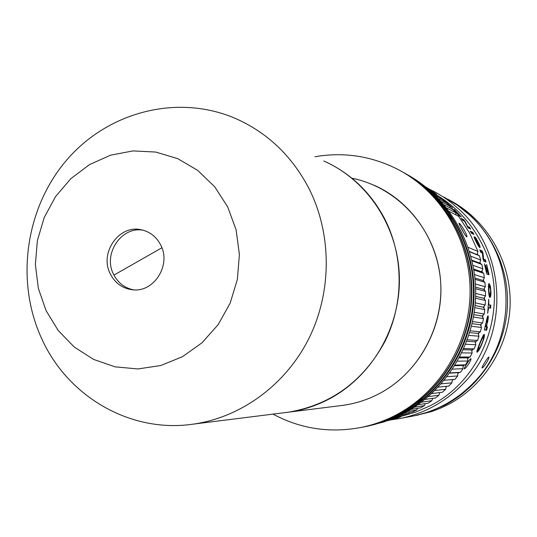 <?xml version="1.0" encoding="UTF-8"?>
<svg xmlns="http://www.w3.org/2000/svg" width="537" height="537" viewBox="0 0 537 537"><rect width="100%" height="100%" fill="white"/><g stroke="black" fill="none" stroke-linecap="round" stroke-linejoin="round"><path stroke-width="0.81" d="M403.562 172.531C445.442 196.039 472.875 244.275 471.815 294.477C470.681 344.68 441.052 392.399 397.857 414.812L381.116 422.082L371.195 425.163L361.81 427.298M417.658 402.213L422.196 398.816M451.738 218.841L448.516 214.169M366.362 426.425L383.794 421.961L393.406 418.343L402.73 413.96C445.455 391.809 474.695 344.573 475.648 294.967C476.541 245.355 449.167 197.791 407.603 174.82M406.214 174.028C447.811 197.294 475.091 245.127 474.077 294.927C472.99 344.72 443.602 392.077 400.736 414.309L384.123 421.518L374.289 424.572L364.798 426.727M363.213 427.029L380.8 422.525L390.486 418.873L399.89 414.457C442.971 392.111 472.453 344.465 473.419 294.417C474.319 244.369 446.717 196.394 404.811 173.243M468.767 363.838C470.439 361.032 471.171 359.307 470.956 358.656C470.305 358.797 468.908 360.542 466.754 363.891C465.022 366.623 464.216 368.301 464.324 368.906C465.035 368.805 466.519 367.113 468.767 363.838M477.333 352.144C479.588 349.943 481.924 344.861 484.327 336.894L484.381 334.497L483.958 334.457C483.045 334.276 476.158 351.842 476.856 352.124L477.333 352.144L476.769 351.863M487.576 322.495L488.308 317.528L488.059 315.722C487.482 316.333 486.837 318.522 486.133 322.294L484.287 329.973L486.609 330.221L487.468 326.939L486.589 326.832L487.267 322.435M490.805 305.197L488.831 304.774L488.751 299.223L487.663 313.373L488.603 307.755L490.576 308.151L490.805 305.197L490.053 305.15L489.838 308.003M490.133 297.404L490.16 297.404C491.167 295.813 491.221 291.974 490.315 285.872L488.985 283.697C487.938 282.751 488.737 297.928 489.717 297.303L490.133 297.404M486.723 273.951L489.026 274.736L486.703 264.546L488.22 272.064L487.495 271.809L485.636 265.083L487.187 271.702L486.529 271.474L484.401 263.741L486.723 273.951M483.542 258.962L483.032 253.256L482.125 250.933L479.763 249.927L480.682 252.269L482.414 252.994L482.924 258.713L483.676 261.163L485.998 262.063L485.253 259.639L483.052 259.123M400.924 416.403L415.524 412.181L429.519 406.053C487.18 378.008 512.217 298.149 480.595 241.415C470.097 221.821 455.517 206.409 436.863 195.166M479.937 247.523L480.031 247.537C480.293 246.658 479.252 244.04 476.896 239.703L475.446 237.394L474.54 236.971L477.071 241.811L476.024 239.301L476.5 239.522C478.407 242.865 479.246 244.785 479.004 245.268L478.42 245.033L474.077 236.75L474.601 238.643C476.681 243.201 478.299 246.094 479.44 247.309L479.937 247.523M477.386 253.585L477.863 254.981M480.011 262.063L480.407 263.546M482.038 270.729L482.34 272.286M483.461 279.535L483.656 281.16M484.267 288.443L484.347 290.108M484.448 297.404L484.414 299.096M484.005 306.365L483.844 308.063M482.931 315.279L482.656 316.971M481.239 324.106L480.85 325.771M478.937 332.799L478.433 334.41M476.03 341.297L475.426 342.854M472.54 349.567L471.842 351.044M468.479 357.561L467.7 358.951M463.881 365.241L463.035 366.529M458.759 372.564L457.86 373.739M453.1 379.545L452.214 380.552M446.784 386.271L446.119 386.922M482.474 253.477L483.032 253.256M487.495 271.809L486.757 271.97L486.663 271.521M487.401 271.829L487.489 272.225L488.22 272.064M486.757 271.97L487.489 272.225M488.207 274.461L487.757 272.165M489.281 286.416L489.697 286.536C490.724 289.329 490.872 292.007 490.14 294.585L489.697 294.471C488.811 291.712 488.657 289.027 489.247 286.409L489.281 286.416M489.355 294.598L490.106 294.578M489.187 286.422L488.482 286.476M488.751 283.939L489.69 286.536M490.174 294.585L489.63 297.25M488.764 283.905L489.442 283.831M488.509 304.821L490.053 305.15M486.448 322.334L487.542 318.85L487.267 322.455L486.28 326.791L485.461 326.691L486.139 322.274M486.911 318.736L487.542 318.85M486.717 326.845L485.891 330.027L484.32 329.852M487.569 316.421L487.435 318.83M485.891 330.027L486.609 330.221M483.24 337.941L483.266 337.948C484.354 337.86 479.924 348.882 479.098 348.385L478.628 348.359C477.917 348.338 482.253 337.431 482.817 337.907L482.072 337.659M482.105 337.659L482.817 337.907M483.824 334.504L483.293 337.961M479.098 348.385L476.775 351.769M483.615 336.652L484.327 336.894M467.532 226.943L468.62 227.48L469.237 227.044L467.13 226.345M462.256 219.747L463.136 220.197L463.713 219.72L461.189 218.418L462.76 220.385L464.612 221.331L468.163 227.883L470.634 229.098L469.237 227.044M469.278 228.433L468.62 227.48M463.666 220.848L463.136 220.197M467.418 226.144L465.27 221.667L463.713 219.72M464.928 221.942L465.27 221.667M445.482 202.436L443.616 200.898M443.589 200.784L445.838 202.63M448.798 205.161L447.046 203.422M446.596 203.046L449.073 205.436M449.724 206.101L450.093 205.684L449.261 205.228M450.093 205.684L443.918 200.563L452.362 207.611L449.825 206.248M451.973 208.336L457.329 213.907M457.846 214.485L458.155 214.196L457.43 213.813M453.785 209.618L458.497 214.377L458.088 214.76M458.417 215.136L459.31 214.8L458.497 214.377M459.471 215.908L458.853 215.223M454.181 209.484L461.323 216.867L458.773 215.545L452.053 208.255M470.862 232.132L472.05 232.702L472.688 232.299L470.237 231.118L471.533 233.253L473.97 234.421L472.688 232.299M472.741 233.837L472.05 232.702M474.131 237.455L474.574 237.663M474.93 237.683L475.446 237.394M475.225 238.931L474.648 238.75M478.823 245.349L479.434 247.309M458.155 214.196L453.866 209.537M459.31 214.8L454.255 209.41M448.905 205.04L448.422 204.778M480.044 250.638L481.434 251.222L482.125 250.933M485.112 261.72L484.542 259.874L483.112 259.311M482.078 252.853L481.434 251.222M448.247 199.375C484.408 219.25 508.183 260.217 507.505 302.875C506.767 345.526 481.561 386.157 444.515 405.287L429.969 411.564L414.772 415.725L431.372 411.637L439.749 408.509L447.871 404.717C484.676 385.72 509.633 345.278 510.15 302.928C510.613 260.579 486.67 220.056 450.556 200.684M415.792 415.531L418.457 415.034M444.26 380.27L454.899 379.397L457.705 375.954L457.933 372.685L460.471 372.309L463.035 368.671L463.028 365.449L465.545 364.831L467.855 361.012L467.62 357.864L470.097 356.998L472.137 353.024L471.674 349.963L474.097 348.855L475.856 344.741L475.178 341.787L477.527 340.445L478.997 336.209L478.105 333.376L480.36 331.799L481.541 327.469L480.44 324.771L482.595 322.979L483.468 318.575L482.172 316.031L484.206 314.017L484.777 309.567L483.3 307.184L485.2 304.969L485.455 300.485L483.803 298.283L485.555 295.874L485.495 291.39L483.696 289.383L485.28 286.785L484.911 282.321L482.964 280.515L484.374 277.75L483.696 273.333L481.615 271.735L482.837 268.815L481.857 264.459L479.669 263.083L480.689 260.029L479.407 255.76L477.118 254.612L477.937 251.423L469.633 233.031L458.598 216.283L449.274 211.457M438.179 387.17L448.851 386.056L451.886 382.827L452.342 379.605M431.701 393.581L442.374 392.258L445.623 389.265L446.247 386.331M424.908 399.454L435.5 397.971L438.937 395.219L439.682 392.594M417.867 404.764L428.251 403.166L431.869 400.676L432.694 398.367M410.691 409.469L420.686 407.818L424.452 405.596L425.311 403.623M403.569 413.517L412.825 411.913L416.732 409.966L417.571 408.335M396.809 416.846L404.723 415.416L408.744 413.765L409.509 412.49M391.003 419.33L396.42 418.33L400.535 416.967L401.159 416.061M387.244 420.76L392.144 419.572L392.554 419.041M461.813 229.312C464.357 233.984 466.035 236.528 466.854 236.951C467.21 236.448 466.418 234.32 464.471 230.574C461.773 226.03 459.961 223.56 459.041 223.177C458.84 223.573 459.766 225.621 461.813 229.312M477.118 254.612L469.506 251.531M477.937 251.423L468.123 247.322M455.947 214.914L455.759 212.78L446.609 207.973M429.721 189.917L429.499 189.306L425.512 186.782M429.499 189.306L426.7 187.742M436.943 195.468L436.648 194.428L433.171 191.837L428.506 189.246M436.648 194.428L430.667 191.112M443.743 201.496L443.428 200.066L440.139 197.22L433.164 193.387M443.428 200.066L435.755 195.864M450.087 207.987L449.811 206.188L446.717 203.114L438.501 198.65M449.811 206.188L441.199 201.563M443.965 204.731L452.886 209.477L455.759 212.78M388.748 420.202L392.144 419.572M393.688 418.222L400.535 416.967M400.065 415.302L408.744 413.765M407.059 411.611L416.732 409.966M414.235 407.227L424.452 405.596M421.357 402.22L431.869 400.676M428.291 396.628L438.937 395.219M434.936 390.486L445.623 389.265M441.226 383.827L451.886 382.827M447.106 376.699L457.705 375.954M457.933 372.685L449.731 373.161M460.471 372.309L449.905 372.92M452.516 369.141L463.035 368.671M463.028 365.449L454.718 365.724M465.545 364.831L455.074 365.147M457.43 361.179L467.855 361.012M467.62 357.864L459.242 357.897M470.097 356.998L459.719 357.011M461.807 352.869L472.137 353.024M471.674 349.963L463.277 349.741M474.097 348.855L463.814 348.54M465.626 344.257L475.856 344.741M475.178 341.787L466.774 341.29M477.527 340.445L467.331 339.78M468.848 335.377L478.997 336.209M478.105 333.376L469.721 332.598M480.36 331.799L470.258 330.792M471.473 326.281L481.541 327.469M480.44 324.771L472.097 323.704M482.595 322.979L472.56 321.609M473.466 317.025L483.468 318.575M482.172 316.031L473.876 314.662M484.206 314.017L474.238 312.279M474.829 307.647L484.777 309.567M483.3 307.184L475.05 305.526M485.2 304.969L475.279 302.868M475.554 298.21L485.455 300.485M483.803 298.283L475.621 296.337M485.555 295.874L475.668 293.41M475.628 288.752L485.495 291.39M483.696 289.383L475.581 287.161M485.28 286.785L475.42 283.966M475.064 279.334L484.911 282.321M482.964 280.515L474.936 278.032M484.374 277.75L474.533 274.588M473.856 269.997L483.696 273.333M481.615 271.735L473.694 269.024M482.837 268.815L473.01 265.318M472.03 260.807L481.857 264.459M479.669 263.083L471.875 260.17M480.689 260.029L470.868 256.216M469.586 251.799L479.407 255.76M460.914 227.648L463.102 231.353M410.577 416.511L413.282 416C436.789 411.134 457.054 399.87 474.084 382.223C518.641 337.296 516.104 256.082 469.358 214.84L457.222 205.047L443.924 197.045M428.815 188.856L436.447 192.783L444.294 197.609L451.765 203.053L458.799 209.088C507.344 251.94 509.975 336.511 463.659 383.257C445.965 401.622 424.921 413.336 400.515 418.39L390.923 419.894M486.609 362.609C488.348 359.589 489.106 357.729 488.885 357.045C488.234 357.219 486.811 359.092 484.622 362.663C482.803 365.637 481.944 367.429 482.051 368.04C482.783 367.912 484.3 366.1 486.609 362.609M113.951 275.098L161.885 247.765L113.951 275.098M133.592 289.859C124.591 288.04 117.912 282.865 113.569 274.333C102.721 253.941 121.469 225.949 143.292 230.245M160.738 245.094C171.457 265.016 153.965 292.658 132.619 289.792C122.57 288.564 115.126 283.267 110.293 273.897C99.184 253.048 118.872 224.56 141.03 229.715C149.83 231.588 156.395 236.71 160.738 245.094M46.041 310.574L38.315 288.208L35.382 264.499L37.375 240.589L44.195 217.599L55.526 196.629L70.844 178.673L89.457 164.624L110.488 155.206L132.934 150.917L155.696 152.052L177.64 158.616L197.636 170.343L214.625 186.695L227.688 206.873L236.105 229.849L239.401 254.424L237.388 279.3L230.158 303.157L218.109 324.724L201.899 342.888L182.419 356.716L160.697 365.536L137.881 368.946L115.14 366.852L93.613 359.421L74.334 347.097L58.231 330.537L46.041 310.574M42.007 339.344C15.076 281.69 25.226 208.282 66.81 159.919C108.313 111.548 178.103 93.384 236.159 118.758C267.708 132.928 291.94 156.099 308.849 188.286C331.9 233.689 332.088 291.39 309.104 338.048C285.952 384.633 241.294 417.309 193.421 424.109C130.887 433.48 68.226 396.991 42.007 339.344M193.421 424.109L288.644 412.154C302.767 410.147 316.259 405.771 329.134 399.018C372.04 376.417 400.615 327.214 399.367 276.857C398.105 226.493 367.295 180.056 323.791 160.999C350.184 172.88 370.436 192.071 384.546 218.572C403.784 255.948 404.019 303.19 384.995 341.425C363.334 381.236 331.215 404.817 288.644 412.154L285.08 412.597M351.91 178.217C396.803 187.124 433.789 226.929 439.951 274.729C446.234 322.502 420.612 372.101 379.062 393.749C366.711 400.179 353.729 404.16 340.116 405.69L343.264 405.294C355.762 403.522 367.697 399.676 379.062 393.749C416.934 373.927 442.038 330.933 440.897 286.899C439.736 242.858 412.564 202.12 374.067 185.231M272.997 414.114C300.572 428.902 329.966 433.332 361.193 427.412C373.155 424.955 384.633 420.887 395.628 415.202C439.81 392.285 469.815 343.022 470.097 291.658C470.325 240.281 440.924 191.588 397.34 169.121C371.033 155.938 343.573 151.81 314.971 156.744M360.582 427.533L363.079 427.049C374.98 424.606 386.405 420.558 397.346 414.9C440.709 392.406 470.412 344.432 471.419 294.028C472.359 243.623 444.623 195.287 402.475 171.921M489.569 285.946L490.315 285.872M487.562 317.401L488.308 317.528M478.239 245.577L478.923 245.255M478.42 245.033L477.93 245.261M366.791 426.338L368.986 425.915M363.636 426.942L365.872 426.512M490.14 294.585L489.388 294.605M489.247 286.409L488.495 286.476M483.266 337.948L482.555 337.699M479.004 245.268L478.319 245.59M400.515 418.39L413.282 416M141.03 229.715L142.446 230.024M343.264 405.294L288.644 412.154M363.079 427.049L361.193 427.412"/></g></svg>
